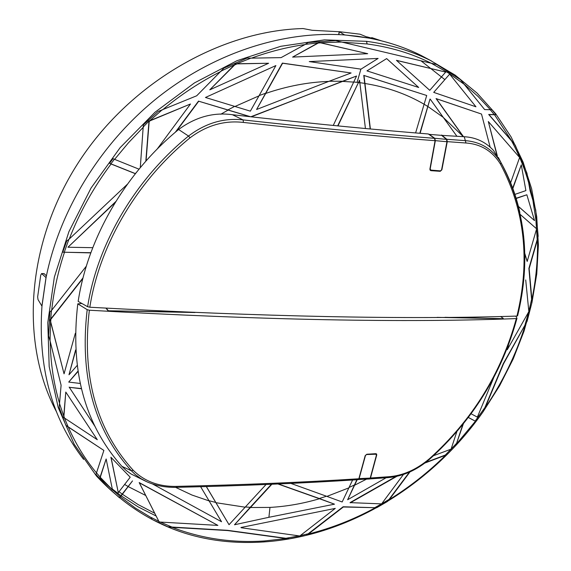<?xml version="1.0" encoding="UTF-8"?>
<svg xmlns="http://www.w3.org/2000/svg" width="571" height="571" viewBox="0 0 571 571"><rect width="100%" height="100%" fill="white"/><g stroke="black" fill="none" stroke-linecap="round" stroke-linejoin="round"><path stroke-width="0.86" d="M185.154 312.094L108.047 310.767L195.004 312.515M437.122 317.369L503.179 318.697L445.08 317.319M108.105 310.431L106.199 308.162M108.047 310.767L105.956 308.147M503.258 318.397L500.574 316.491M429.556 459.141L429.435 458.727C472.324 420.07 501.281 373.348 516.312 318.582L516.948 318.147L515.777 316.113M81.739 303.522L77.784 303.858C70.012 370.408 84.722 424.574 121.923 466.357L131.38 470.761C94.208 429.663 79.476 375.961 87.185 309.653L77.784 303.858M516.312 318.582C404.846 322.872 262.524 320.088 89.354 310.224L87.185 309.653M387.545 477.663L369.837 478.898L370.5 477.998L376.746 454.93L376.546 453.938L375.818 453.688L366.825 454.238L365.204 455.608L358.859 478.762L358.031 479.669M516.962 318.361C501.916 373.291 472.824 420.227 429.678 459.17C416.573 470.333 402.555 476.5 387.616 477.656L388.387 476.756C402.648 475.771 416.33 469.762 429.435 458.727M177.081 486.371C159.252 486.885 144.613 481.503 133.164 470.226L131.38 470.761L135.298 474.558L140.859 478.598L147.061 481.874C156.19 485.793 166.011 487.613 176.518 487.334L177.081 486.371C243.089 484.85 303.679 482.317 358.859 478.762M146.062 481.417L130.902 473.894L126.127 470.411L121.923 466.357M359.123 478.598L370.215 478.098L376.446 455.066L375.804 454.216L366.611 454.545L365.483 455.458L359.123 478.598L358.452 479.497L369.53 479.005M370.215 478.098L369.473 479.012M503.251 316.427L503.75 316.42M516.948 316.077C405.574 319.667 263.195 316.719 89.818 307.234L87.634 306.713L78.163 301.402C87.877 237.672 125.67 172.906 178.602 129.503L188.516 136.055C205.581 123.1 223.775 117.712 243.103 119.903L243.424 122.437C313.45 130.159 377.338 136.255 435.081 140.702L429.906 169.009L430.927 170.665L440.241 171.314L441.875 169.823L447.264 141.637L446.815 139.281L465.336 140.652L464.259 136.733C475.814 137.354 485.564 141.922 493.501 150.444L500.945 162.542C492.587 149.131 480.718 141.836 465.336 140.652L465.965 143C480.91 144.049 492.423 151.101 500.489 164.148C524.842 210.107 530.323 260.754 516.948 316.077L517.611 315.799M519.874 212.505C515.913 194.811 509.639 178.231 501.067 162.756L498.355 157.475M441.497 135.348L464.259 136.733M446.815 139.281L441.626 135.027M517.59 315.877C531.109 260.369 525.598 209.329 501.067 162.756L500.489 164.148M243.424 122.437C224.474 120.217 206.681 125.349 190.036 137.818L188.516 136.055C135.827 178.859 97.477 243.21 87.634 306.713M435.081 140.702L434.474 138.325L428.314 133.971C376.26 129.81 319.225 124.321 257.221 117.498L232.404 114.714C213.483 112.087 195.553 117.019 178.602 129.503M428.821 134.335L441.626 135.363L446.515 139.367L446.957 141.736L435.338 140.659L434.738 138.268L446.515 139.367M435.338 140.659L430.177 168.952L430.905 170.101L440.455 170.872L441.576 169.873L446.957 141.736M428.9 134.149L434.738 138.268M337.961 125.906L359.566 80.218L359.858 82.781L358.424 82.602M250.355 111.145L258.977 95.864L234.974 106.477L250.355 111.145M351.108 72.981L282.374 63.103L256.579 109.504L328.71 81.41C307.897 82.174 286.899 86.185 265.693 93.437L282.602 63.231L351.108 72.981L328.71 81.41M256.579 109.504L265.693 93.437M333.257 125.449L353.677 82.096L342.243 81.382L356.575 76.014L353.677 82.096M250.226 116.727L228.115 110.082L220.806 114.229M251.24 116.841L342.243 81.382M271.86 484.251L250.448 507.519L269.976 507.412C286.592 506.477 303.094 503.579 319.475 498.733L334.499 504.179L268.912 517.29L234.503 524.763L250.448 507.519M266.065 484.493L229.035 524.699L215.959 502.701L245.202 507.212M206.374 486.571L215.959 502.701M200.649 486.735L221.541 521.751L152.628 484.015M175.604 487.348L191.963 495.036L209.1 500.903M56.479 411.791C20.256 343.778 25.873 245.337 77.164 164.498C128.439 83.709 219.835 30.634 303.073 28.55L312.159 30.284L339.224 31.733L338.731 34.196M145.726 495.485L128.468 486.72M128.218 486.578L124.721 484.508M366.989 36.865L371.593 38.107L371.757 37.6L381.135 40.755M420.934 60.783L444.745 79.54M357.182 479.726L354.562 485.243L366.539 479.14M352.585 480.018L342.172 501.973L326.919 496.392L348.867 487.862M290.853 483.394L326.919 496.392M277.963 483.98L319.475 498.733M370.393 128.982L364.005 75.515L426.715 95.493L424.11 104.236C406.366 93.887 386.638 86.97 364.926 83.494M415.602 132.936L424.11 104.236L427.793 106.477L430.013 99.054L420.106 133.307M365.433 128.518L359.858 82.781M456.836 136.184L443.253 117.355L428.05 106.613M342.029 42.175L367.132 43.953C390.35 47.05 411.734 53.481 431.283 63.26L335.57 40.598L308.19 42.525L304.928 44.574C287.106 47.122 269.291 51.647 251.468 58.142L281.082 57.628L304.928 44.574M140.288 167.624L143.342 124.885L157.981 111.538L196.695 95.785L223.946 68.085L247 58.078L251.468 58.142M92.752 247.686L67.963 247.229L115.256 202.42M96.663 473.123C85.265 459.462 75.786 444.088 68.234 427.001L103.872 450.426L95.964 474.472L108.897 488.312L119.375 497.698L120.431 496.863L135.341 508.047L151.215 517.64L152.093 519.46L167.867 526.826L172.135 527.326C201.52 538.589 232.347 543.121 264.609 540.937L286.121 538.532L227.593 530.552L172.135 527.326M112.48 489.854L100.268 477.313L106.142 458.984L112.53 490.139L100.068 477.841L100.268 477.313M111.067 457.464L118.29 492.652L130.202 477.235L110.902 457.221L118.29 492.652M119.375 497.698L132.508 480.896L120.431 496.863M241.126 527.732L299.796 535.983L335.277 508.383L240.941 527.49L335.277 508.383M221.548 70.854L234.481 64.773L209.778 89.84L268.613 63.26L235.645 63.909L234.695 64.908L237.008 63.895M209.778 89.84L234.695 64.908M176.161 131.544L198.744 101.217L228.115 110.082M127.354 184.262L69.234 239.042C79.54 212.512 93.487 187.495 111.059 163.998L135.348 173.691M77.035 365.618L68.984 374.776L75.643 350.637M80.126 383.455L68.72 382.078L77.899 371.642M64.587 418.122L63.909 416.316L65.793 392.063L97.291 439.713L63.781 417.572L63.909 416.316M360.972 69.148L378.116 58.435L309.261 61.582L360.972 69.148M292.602 57.093L367.688 53.695L320.638 42.846L318.297 43.039L292.602 57.093L318.061 42.918L305.307 44.367M234.966 106.47L205.453 97.47L275.879 65.572L258.984 95.864M146.055 160.936L149.159 121.637L150.016 120.838L190.493 103.993L157.146 149.117M139.003 169.173L114.614 159.359L128.475 142.764L143.4 127.14M59.662 403.697C53.753 384.105 50.605 363.356 50.219 341.437L61.097 385.204L59.191 407.416L65.829 425.274L68.234 427.001M95.107 426.573L69.312 387.324L81.367 388.765M159.93 522.044L158.966 521.587L139.353 482.816L217.886 525.399L159.93 522.044L158.966 521.587M90.789 252.903L62.753 252.182L66.7 241.041L69.234 239.042M86.328 266.179L51.69 310.239C53.788 290.982 58.028 271.717 64.416 252.439M75.322 333.336L64.059 373.841L50.698 321.837L50.869 319.289L82.874 278.47M119.039 491.724L122.273 494.143M122.501 494.315L138.161 504.593L154.712 513.243M46.415 275.864L44.117 273.645L41.533 273.566M339.352 34.631L338.724 34.217M50.055 340.801L50.541 321.63L50.062 319.881L50.698 321.837M50.198 320.06L50.869 319.289M143.421 126.776L149.002 121.031L149.159 121.637M149.181 121.173L150.016 120.838M318.068 42.918L319.218 42.511L318.297 43.039M319.218 42.511L320.638 42.846M111.059 163.998L109.532 163.277L113.072 158.631L114.614 159.359M50.219 341.437L48.578 335.748L49.855 312.109L51.69 310.239M374.961 507.919C353.613 519.524 331.444 528.218 308.447 534.006L343.328 506.991L376.689 507.726L387.452 501.495L389.272 499.618C409.621 487.013 428.386 472.224 445.566 455.244L425.095 462.953M395.988 476.464L350.037 502.623L381.599 503.886L403.483 474.422M350.244 502.851L396.988 476.243M409.978 471.903L389.272 499.618M456.893 431.512L451.083 449.134L433.475 455.729M354.562 485.243L347.646 499.739L386.11 477.763M493.537 378.116L477.37 417.123L471.054 413.768M463.388 423.718L455.851 445.48L447.457 454.209L445.566 455.244M468.284 417.465L475.429 421.234L456.821 443.531M525.163 325.391C516.048 354.527 502.708 381.992 485.143 407.773L503.529 363.806L527.112 321.273L531.901 302.751L531.872 299.525C536.048 279.562 537.903 259.634 537.454 239.749L529.153 268.598L531.872 299.525M518.404 206.381L534.542 220.606L526.855 194.782L516.177 198.472M528.896 182.756L533.178 200.542L530.359 190.957L526.926 173.113L515.27 145.212L511.88 141.116L494.5 114.735L488.954 114.607L511.88 141.116M514.885 194.397L525.891 190.607L521.287 164.869L512.851 188.537M464.416 84.401L478.091 96.47L490.425 109.732L484.651 109.582L460.419 79.626L436.744 64.502L431.283 63.26M475.957 106.791L449.641 74.137L433.717 92.381L475.957 106.791M443.253 117.355L430.27 99.19M418.707 87.484L366.967 70.89L386.646 58.599L418.707 87.484M525.713 279.94L528.846 311.595L507.255 349.752L508.454 345.184M520.317 214.525L536.619 228.828L527.176 261.447L524.763 253.288M396.702 60.455L445.68 72.074L429.749 90.325L396.452 60.333L445.68 72.074M463.495 136.676L436.308 98.712L481.51 114.05L490.118 146.997M497.327 155.862L488.326 121.537L519.617 157.489L510.631 182.77M431.498 60.99L420.834 55.294C405.132 47.521 388.216 41.854 370.079 38.307L357.432 36.251L344.506 34.945C283.166 30.627 213.775 52.839 157.018 98.126C100.467 143.642 59.491 210.428 46.058 277.627L41.968 306.099C37.807 366.96 51.69 418.058 83.623 459.405M112.301 488.976L120.988 495.728M121.223 495.892L138.153 506.891L156.097 515.998M468.32 417.415L475.429 421.234M476.014 421.462L483.173 411.684L485.143 407.773M285.921 538.296L289.583 538.781L286.121 538.532M289.583 538.781L306.127 535.362L308.447 534.006M533.178 200.542L535.726 209.95L538.16 236.137L537.454 239.749M490.425 109.732L491.924 109.639L495.935 114.643L494.5 114.735M46.001 277.627L41.911 306.099L38.007 299.568L37.657 296.806L40.762 274.979L41.704 273.645L46.058 277.627M370.094 38.243L344.52 34.881L339.231 31.676L360.008 34.196L370.079 38.307M481.51 114.05L436.058 98.583L463.331 136.662L443.367 117.512M136.755 171.928L135.406 173.62L110.881 163.834L114.378 159.266M370.172 128.96L363.763 75.386L426.715 95.493M364.683 83.359L359.851 82.674M337.675 125.884L359.566 80.218M358.181 82.467L353.727 81.996M309.261 61.582L378.116 58.435M367.688 53.695L320.402 42.725L341.487 42.047M431.262 63.253L448.378 72.974L464.152 84.272L460.419 79.626M484.651 109.582L464.152 84.272M490.268 109.725L494.236 114.607L495.935 114.643M535.726 209.95L530.095 190.807L528.625 182.606C524.463 168.045 518.789 154.17 511.609 140.98L488.69 114.471L494.236 114.607M532.914 200.392L535.876 219.814L537.19 239.584L538.16 236.137M531.901 302.751L528.896 268.427L537.19 239.584M531.615 299.354L528.825 311.352M528.696 311.873L524.906 325.22L527.112 321.273M483.173 411.684L503.287 363.62L524.906 325.22M524.778 254.052L527.176 261.447M496.948 155.269L488.326 121.537M429.749 90.325L396.452 60.333M433.717 92.381L449.641 74.137M516.113 198.258L526.855 194.782M518.425 206.481L534.542 220.606M507.512 347.66L507.255 349.752M366.967 70.89L386.646 58.599M512.694 188.109L521.287 164.869M190.493 103.993L149.83 120.688L161.7 110.239M268.613 63.26L236.794 63.766L250.869 58.149M250.79 116.784L356.575 76.014M342 81.253L329.124 81.253M205.453 97.47L275.879 65.572M234.66 106.377L227.908 109.932L198.744 101.217M175.311 132.265L198.537 101.074M145.826 161.193L148.974 121.48M90.853 252.71L64.252 252.246L68.863 239.377M115.777 201.577L67.963 247.229M83.038 277.849L50.712 319.075L51.483 310.496M208.965 500.681L215.774 502.459L229.035 524.699M245.394 506.998L250.255 507.284L234.503 524.763M167.867 526.826L227.408 530.309L285.921 538.289L299.061 535.876M171.964 527.076L160.33 522.072M159.166 521.994L139.181 482.574L217.886 525.399M158.788 521.337L151.044 517.39M120.26 496.62L112.451 489.74M106.142 458.984L100.103 477.07L96.677 473.088M103.872 450.426L68.077 426.765L64.502 418.065M65.793 392.063L63.752 416.081L59.641 403.918M64.059 373.841L50.541 321.63M75.608 349.966L68.984 374.776M77.842 371.293L68.72 382.078M81.31 388.551L69.312 387.324M95.136 426.63L69.148 387.095M130.202 477.235L110.902 457.221M206.331 486.578L215.774 502.459M271.432 484.265L250.255 507.284M278.37 483.965L319.268 498.504L326.498 496.235M356.854 479.747L347.646 499.739M349.059 487.463L354.348 485.022M419.828 133.286L427.793 106.477M511.616 140.98L515.27 145.212M528.625 182.606L526.926 173.113M462.888 424.339L456.586 443.324L445.33 455.037L447.457 454.209M425.83 462.389L445.33 455.037M409.414 472.146L389.051 499.397L381.656 503.822M381.535 503.886L374.747 507.698L376.689 507.726M306.127 535.362L343.121 506.762L374.747 507.698M308.247 533.771L300.267 535.619M319.275 498.504L334.499 504.179M149.002 121.031L149.83 120.688M234.481 64.773L235.452 63.788L236.794 63.766M319.003 42.404L320.402 42.725M250.655 116.769L227.908 109.932M109.532 163.277L110.881 163.834M64.252 252.246L62.753 252.182M50.062 319.881L50.712 319.075M100.068 477.841L100.111 477.07M65.829 425.274L68.077 426.765M63.781 417.572L63.752 416.081M456.586 443.324L455.851 445.48M387.452 501.495L389.051 499.397M133.164 470.226C96.263 429.378 81.66 376.046 89.354 310.224M370.5 477.998L388.387 476.756M375.804 454.216L375.354 453.717M190.036 137.818C137.69 180.3 99.639 244.195 89.818 307.234M447.264 141.637L465.965 143M440.241 171.314L439.099 170.758M232.404 114.714L243.103 119.903C313.015 127.676 376.803 133.814 434.474 138.325M430.927 170.665L430.213 170.315M162.421 109.946C180.857 94.629 200.407 81.76 221.077 71.332M269.976 507.412L268.912 517.29M263.916 541.929L264.609 540.937M264.009 541.922L263.966 541.929C197.523 546.29 141.694 524.328 96.47 476.028L74.273 444.388L58.228 407.594L49.185 366.603L47.786 322.629L54.352 277.113L68.913 231.676L91.082 187.98L120.138 147.653L155.034 112.216L194.433 82.923L236.851 60.747L280.696 46.315L324.414 39.87L366.532 41.326L367.053 43.946M483.459 411.206L483.473 411.256C432.511 484.358 349.074 536.212 264.102 541.915L264.744 540.923M366.532 41.326L367.132 43.953M366.611 41.34C389.636 44.424 410.877 50.776 430.32 60.405L455.137 75.101L477.021 93.052L495.742 113.829L511.138 137.004L523.115 162.128L531.637 188.78L536.711 216.552L538.403 245.045L536.769 273.88L531.936 302.694L524.035 331.151L513.215 358.931L499.632 385.732L483.43 411.256M44.295 273.73L41.704 273.645M339.367 31.869L338.867 34.388M357.111 82.345L360.893 69.134M484.9 407.573L475.193 421.034M265.472 93.294L259.141 95.578M176.518 487.334C242.439 485.8 302.965 483.244 358.096 479.669M376.296 454.388L375.704 453.695M430.641 170.03L429.906 169.673M430.32 60.405L420.834 55.294"/></g></svg>
